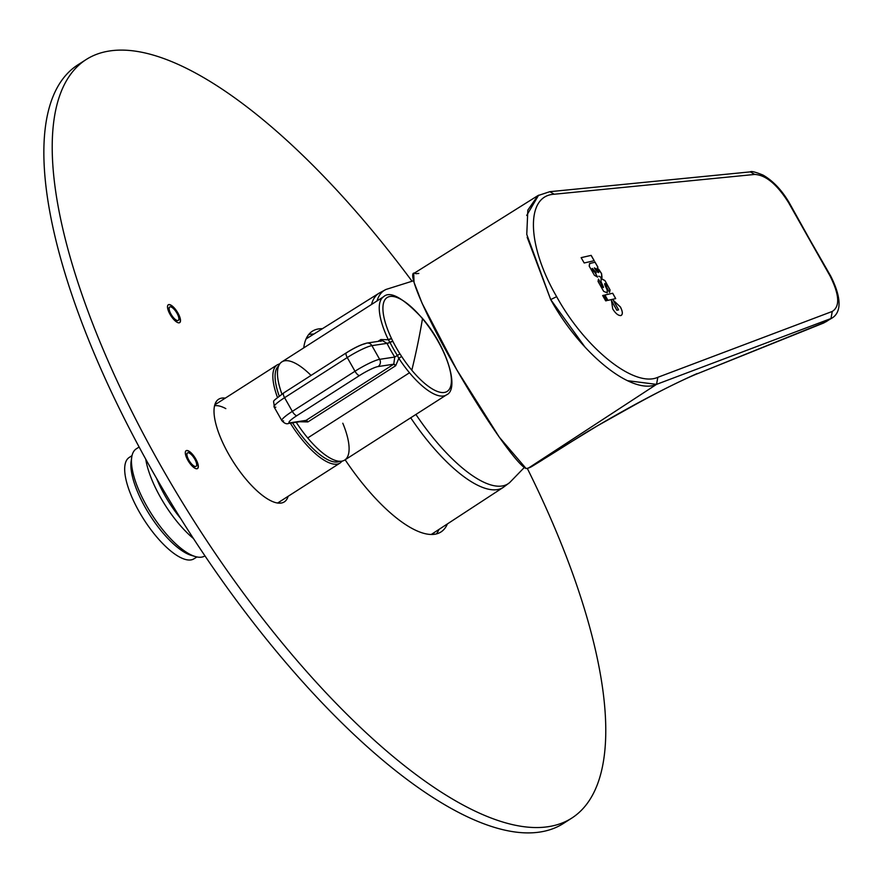 <?xml version="1.0" encoding="UTF-8"?>
<svg xmlns="http://www.w3.org/2000/svg" width="883" height="883" viewBox="0 0 883 883"><rect width="100%" height="100%" fill="white"/><g stroke="black" fill="none" stroke-linecap="round" stroke-linejoin="round"><path stroke-width="1.32" d="M598.564 272.582L594.358 267.902L597.195 269.381L594.358 267.902L596.621 271.048L594.314 267.924L597.912 272.35L598.829 271.876L597.195 269.381L598.608 272.56M597.581 277.141L594.778 272.207L592.912 270.938L592.294 269.734L594.822 272.185L592.912 270.938L592.107 268.498M589.822 263.465L594.502 262.383L589.822 263.465L589.204 266.125L594.425 275.297L597.625 277.119L594.822 272.185L597.625 277.119L594.425 275.297L589.204 266.125L589.557 263.564M602.029 277.615L601.577 273.598L598.762 269.315L601.577 273.598L601.72 277.748L601.533 273.631L597.35 267.781L597.879 267.218L594.833 261.887L594.458 262.406M601.621 277.759L598.862 276.147L601.621 277.759M596.246 272.704L592.361 268.421L596.246 272.704M594.833 261.887L597.923 267.196L594.877 261.854L594.502 262.383M597.35 267.781L597.923 267.196L597.35 267.781L601.577 273.598L601.765 277.726M830.594 275.882L788.574 202.637L829.965 275.794C839.424 294.602 840.197 306.489 832.261 311.445L657.835 377.306C634.215 388.023 584.932 348.09 556.643 296.666C526.919 245.54 525.319 195.551 554.259 194.227C525.319 195.551 526.919 245.551 556.643 296.666L550.705 299.58L556.643 296.666C584.932 348.09 634.215 388.023 657.835 377.306L656.533 384.37L528.818 467.847C533.74 465.628 562.25 447.582 584.734 433.343L585.274 433.001L584.734 433.343C626.522 408.288 664.005 388.343 697.195 373.52C664.005 388.343 626.522 408.288 584.734 433.343C562.25 447.582 533.74 465.628 528.818 467.847L656.533 384.37L627.449 380.672M754.744 174.437L554.259 194.227L549.8 191.688L554.259 194.227L754.744 174.437C765.815 175.033 777.095 184.426 788.574 202.637C777.095 184.426 765.815 175.033 754.744 174.437L750.274 171.876L754.744 174.437M615.705 298.597L607.934 300.363L604.921 295.01L607.934 300.363L615.705 298.597L612.692 293.233L604.921 295.01L612.692 293.233L604.932 295.021L612.647 293.266L615.661 298.62L612.692 293.233L615.705 298.597M605.683 300.871L602.659 295.518L603.917 295.231L606.93 300.595L605.683 300.871L602.659 295.518L603.917 295.231L602.67 295.54L603.873 295.264L606.886 300.617L603.917 295.231L606.93 300.595L605.683 300.871M594.215 260.695L591.157 255.364L581.124 257.648L591.157 255.364L594.171 260.728L591.113 255.397L581.135 257.659L584.182 262.979L581.124 257.648L591.157 255.364L594.215 260.695L584.182 262.979L594.215 260.695M616.897 310.253L611.489 300.65L616.853 310.275L618.608 309.867L615.981 305.121L618.608 309.867L616.897 310.253L614.182 305.551L616.897 310.253M620.826 315.562C618.221 315.661 615.517 313.432 612.714 308.895L611.489 300.65L612.714 308.895C615.517 313.432 618.221 315.661 620.826 315.562C622.945 314.591 622.824 311.776 620.495 307.118L613.244 300.253L615.981 305.121L613.244 300.253L620.385 306.931L613.199 300.275L620.495 307.118C622.824 311.776 622.945 314.591 620.826 315.562L621.378 315.341M609.491 292.317L606.742 287.461L606.345 284.69L606.742 287.461L609.491 292.317L610.043 289.9L609.667 292.229M598.486 279.138L601.257 284.006L601.643 286.787L603.387 287.571L601.091 285.816L601.643 286.787L603.453 287.019L601.025 281.732L601.18 278.41L604.987 280.628L610.043 289.9L609.447 292.35L609.998 289.922L604.987 280.628L609.998 289.922L604.943 280.651L601.18 278.41L601.025 281.732L603.453 287.019L601.676 286.765L601.257 284.006L598.486 279.138L598.056 281.445L598.442 279.171M603.663 291.379L598.056 281.445L603.663 291.379L607.25 292.825L603.663 291.379M607.206 292.858L607.184 290.032L605.661 286.6L607.228 290.01L607.25 292.825M605.694 286.567L604.778 284.701L606.345 284.69L604.767 283.531L604.734 284.723L607.228 290.01L605.661 286.6M592.305 268.421L592.957 270.904L594.822 272.185M594.877 261.854L597.923 267.196L597.394 267.748M418.807 273.399L418.641 273.498A113.112 39.68 57.4 0 0 415.882 273.708C404.282 266.776 425.716 316.997 459.988 375.297C488.266 423.906 517.835 465.264 526.113 468.542A113.112 39.68 57.4 0 0 528.652 467.946L529.06 467.813A113.112 39.68 57.4 0 0 533.122 465.584M788.574 202.637L789.203 202.671C781.786 190.099 773.089 180.916 763.1 175.11C755.473 171.997 751.201 170.927 750.274 171.876L549.8 191.688L537.902 195.618L413.73 273.52L414.017 282.284L422.063 303.222L456.875 369.933L499.259 437.129L526.113 468.542A113.112 39.68 57.4 0 0 528.652 467.946L597.769 425.617L635.451 404.513C658.961 391.555 678.773 381.633 694.899 374.734L826.058 321.743L830.969 318.531L656.533 384.37C631.93 395.474 580.374 353.509 550.705 299.58L585.043 347.14M538.641 195.165L526.698 215.43M527.162 237.251L550.705 299.58L526.765 234.392L527.835 210.121L537.902 195.618M529.06 467.813A113.112 39.68 57.4 0 0 531.787 466.522L542.57 459.888L529.06 467.813M823.684 323.001L694.899 374.734L823.773 322.957L832.614 317.692M832.261 311.445L657.835 377.306L656.533 384.37L830.969 318.531L832.261 311.445C840.197 306.489 839.424 294.602 829.965 275.794L789.203 202.671M823.773 322.957L832.514 317.748C837.36 314.591 845.296 304.955 830.583 275.816M830.969 318.531L832.514 317.748M620.782 315.595C622.901 314.613 622.791 311.798 620.451 307.152C622.791 311.798 622.901 314.613 620.782 315.595M611.444 300.684L614.182 305.551L611.444 300.684M618.564 309.889L616.853 310.275M601.213 284.039L598.453 279.16L601.213 284.039M600.926 278.52L604.943 280.651L601.18 278.41M380.849 341.379L380.86 339.547L377.935 341.412L380.86 339.547L388.321 339.756A58.278 20.441 -122.6 0 1 383.63 296.71C390.12 290.595 403.045 297.814 422.416 318.344A2.649 0.839 140.2 0 1 422.482 318.675A2.649 0.839 -39.8 0 0 422.416 318.344C446.71 346.246 460.043 389.215 446.5 394.867A58.278 20.441 57.4 0 1 409.491 372.769A58.278 20.441 57.4 0 0 446.5 394.867L344.712 460.054A58.278 20.441 57.4 0 1 307.703 437.957L409.491 372.769A58.278 20.441 57.4 0 1 398.829 358.343L401.644 356.445L398.829 358.343L397.372 355.441L394.756 357.041L393.763 364.193L395.672 365.728L307.935 421.919L299.613 421.765L307.935 421.919A2.649 0.927 57.4 0 0 306.026 420.385L307.935 421.919L395.672 365.728L398.829 358.343A58.278 20.441 57.4 0 0 409.491 372.769L307.703 437.957A58.278 20.441 57.4 0 1 296.235 422.273A58.278 20.441 57.4 0 0 307.703 437.957A58.278 20.441 57.4 0 0 343.608 460.639A58.278 20.441 57.4 0 0 342.803 423.233M311.037 375.43A58.278 20.441 57.4 0 0 281.942 394.094A58.278 20.441 57.4 0 1 281.843 361.909L383.63 296.71A58.278 20.441 57.4 0 0 388.321 339.756L389.955 342.35L392.869 341.335A55.75 19.558 57.4 0 0 399.955 353.862L401.644 356.445A55.695 19.536 57.4 0 0 411.82 370.231A55.695 19.536 57.4 0 0 450.992 385.032A55.695 19.536 57.4 0 0 422.482 318.675A2119.277 671.113 140.2 0 1 417.725 344.083A2119.277 671.113 -39.8 0 1 411.82 370.231A55.695 19.536 57.4 0 0 450.992 385.032A55.695 19.536 57.4 0 0 422.482 318.675A2119.277 671.113 140.2 0 1 417.725 344.083A2119.277 671.113 -39.8 0 1 411.82 370.231A55.695 19.536 57.4 0 1 401.644 356.445L399.955 353.862L397.372 355.441A58.311 20.452 -122.6 0 1 389.955 342.35A2.649 0.695 -26.8 0 1 392.869 341.335A55.75 19.558 57.4 0 0 399.955 353.862L397.372 355.441L398.829 358.343L395.672 365.728A2.649 0.927 57.4 0 0 393.763 364.193L378.056 366.566A5.298 4.901 -98.6 0 0 379.657 359.337A21.192 3.068 150.5 0 0 354.999 371.246A21.192 3.068 -29.5 0 1 379.657 359.337L394.756 357.041L397.372 355.441A58.311 20.452 57.4 0 1 389.955 342.35L387.019 343.355A2.649 0.695 153.2 0 0 389.955 342.35L388.321 339.756L391.588 338.686A2.649 0.828 154.5 0 0 388.321 339.756L380.86 339.547A2.649 0.927 -122.6 0 1 381.191 340.926M382.582 340.706L366.942 343.079A5.298 4.901 81.4 0 1 371.909 345.639L387.019 343.355L382.582 340.706L387.019 343.355A60.927 21.38 -122.6 0 0 394.756 357.041L393.763 364.193L306.026 420.385L393.763 364.193L378.056 366.566A5.298 4.901 -98.6 0 0 379.657 359.337L371.909 345.639A5.298 4.901 -98.6 0 0 365.154 343.752A15.894 2.296 150.5 0 0 346.655 352.692A5.298 1.854 57.4 0 0 346.379 352.792A5.298 1.854 57.4 0 0 347.251 357.549L354.999 371.246L292.328 411.379L284.58 397.692A21.192 3.068 150.5 0 0 274.083 406.92A21.192 3.068 -29.5 0 1 284.58 397.692L347.251 357.549L354.999 371.246L292.328 411.379L284.58 397.692L347.251 357.549A21.192 3.068 150.5 0 1 371.909 345.639L379.657 359.337L394.756 357.041A60.927 21.38 -122.6 0 1 387.019 343.355L371.909 345.639A21.192 3.068 150.5 0 0 347.251 357.549A5.298 1.854 57.4 0 1 346.379 352.792A5.298 1.854 57.4 0 1 346.655 352.692M391.588 338.686A55.695 19.536 -122.6 0 1 387.085 297.571A55.695 19.536 -122.6 0 1 422.482 318.675A55.695 19.536 57.4 0 0 387.085 297.571A55.695 19.536 57.4 0 0 391.588 338.686L392.869 341.335L391.588 338.686M359.569 375.507A15.894 2.296 -29.5 0 1 378.056 366.566A15.894 2.296 -29.5 0 0 359.569 375.507L296.898 415.639A5.298 1.854 -122.6 0 1 292.328 411.379A21.192 3.068 -29.5 0 0 281.832 420.606A21.192 3.068 -29.5 0 1 292.328 411.379A5.298 1.854 -122.6 0 0 296.898 415.639A15.894 2.296 -29.5 0 0 290.319 422.769A5.298 4.901 81.4 0 1 288.531 423.443L288.531 423.443A5.298 4.901 -98.6 0 0 290.319 422.769A15.894 2.296 -29.5 0 1 296.898 415.639L359.569 375.507A5.298 1.854 -122.6 0 1 354.999 371.246A5.298 1.854 -122.6 0 0 359.569 375.507M306.026 420.385L290.319 422.769L306.026 420.385M283.564 420.882A21.192 3.068 -29.5 0 1 281.832 420.606L274.083 406.92A21.192 3.068 150.5 0 0 275.816 407.184M366.942 343.079C361.445 344.359 354.602 347.593 346.379 352.792L283.708 392.924A5.298 1.854 57.4 0 1 283.984 392.825A5.298 1.854 57.4 0 0 283.708 392.924A5.298 1.854 57.4 0 0 284.58 397.692A5.298 1.854 57.4 0 1 283.708 392.924C269.712 403.917 274.458 398.741 274.083 406.92M132.031 455.617L129.128 457.515A60.132 21.093 57.4 0 0 155.872 535.948A60.132 21.093 57.4 0 0 193.995 558.796L196.931 556.952M145.761 459.259A63.576 22.307 57.4 0 0 178.189 523.034A63.576 22.307 57.4 0 0 193.498 538.575M156.633 478.52A58.278 20.441 57.4 0 0 180.673 518.498M139.095 447.041L136.258 448.862A63.576 22.307 57.4 0 0 131.722 457.262A63.576 22.307 57.4 0 0 164.47 531.82A63.576 22.307 57.4 0 0 195.309 556.544A63.576 22.307 57.4 0 0 204.834 555.937L204.977 555.849M131.722 457.262L131.114 461.368A60.199 21.126 57.4 0 0 162.13 531.963A60.199 21.126 57.4 0 0 191.324 555.374L195.309 556.544M179.602 322.681A10.596 3.72 57.4 0 0 177.262 312.372A10.596 3.72 57.4 0 0 168.631 304.701A10.596 3.72 57.4 0 0 168.178 304.845M179.161 322.825A10.596 3.72 57.4 0 0 179.713 322.626A10.596 3.72 57.4 0 0 177.56 312.394A10.596 3.72 57.4 0 0 168.841 304.569A10.596 3.72 57.4 0 0 168.289 304.778A10.596 3.72 57.4 0 0 170.441 315.01A10.596 3.72 57.4 0 0 179.161 322.825M169.613 307.074A7.947 2.792 57.4 0 0 169.503 307.141A7.947 2.792 57.4 0 0 171.114 314.812A7.947 2.792 57.4 0 0 177.66 320.672A7.947 2.792 57.4 0 0 178.079 320.529A7.947 2.792 57.4 0 0 178.178 320.452M170.132 306.854A7.947 2.792 57.4 0 0 169.713 307.008A7.947 2.792 57.4 0 0 171.324 314.679A7.947 2.792 57.4 0 0 177.869 320.54A7.947 2.792 57.4 0 0 178.289 320.386A7.947 2.792 57.4 0 0 176.677 312.714A7.947 2.792 57.4 0 0 170.132 306.854M194.801 459.182A7.947 2.792 57.4 0 0 187.527 452.935A7.947 2.792 57.4 0 0 188.83 460.087A7.947 2.792 57.4 0 0 196.103 466.323A7.947 2.792 57.4 0 0 194.801 459.182M411.919 281.07A450.352 157.991 57.4 0 0 109.536 50.982A450.352 157.991 57.4 0 0 86.081 59.591A450.352 157.991 57.4 0 0 177.516 494.414A450.352 157.991 57.4 0 0 548.398 826.665A450.352 157.991 57.4 0 0 571.853 818.055A450.352 157.991 57.4 0 0 527.272 468.332M225.264 398.145A60.927 21.38 57.4 0 0 221.754 398.112A60.927 21.38 57.4 0 0 218.587 399.271A60.927 21.38 57.4 0 0 230.96 458.1A60.927 21.38 57.4 0 0 281.136 503.056A60.927 21.38 57.4 0 0 284.304 501.897A60.927 21.38 57.4 0 0 288.123 496.301M345.143 459.778A119.205 41.821 57.4 0 0 434.756 534.248A119.205 41.821 57.4 0 0 440.959 531.974A119.205 41.821 57.4 0 0 447.416 523.906M322.405 328.708A119.205 41.821 57.4 0 0 318.586 328.929A119.205 41.821 57.4 0 0 312.372 331.202A119.205 41.821 57.4 0 0 303.741 347.88M195.794 459.028A10.596 3.72 57.4 0 0 186.103 450.705A10.596 3.72 57.4 0 0 187.836 460.231A10.596 3.72 57.4 0 0 197.527 468.553A10.596 3.72 57.4 0 0 195.794 459.028M86.081 59.591L77.726 64.945A450.352 157.991 57.4 0 0 169.161 499.767A450.352 157.991 57.4 0 0 540.043 832.018A450.352 157.991 57.4 0 0 563.497 823.409L571.853 818.055M279.227 503.167A60.927 21.38 57.4 0 0 279.768 501.654M216.909 403.498A60.927 21.38 57.4 0 0 215.309 403.354M313.873 334.061A119.205 41.821 57.4 0 0 310.231 334.271A119.205 41.821 57.4 0 0 308.653 334.591M436.334 533.939A119.205 41.821 57.4 0 0 438.994 529.414M197.417 468.619A10.596 3.72 57.4 0 0 195.584 459.16A10.596 3.72 57.4 0 0 186.004 450.783M187.428 453.012A7.947 2.792 57.4 0 0 187.317 453.067A7.947 2.792 57.4 0 0 188.62 460.22A7.947 2.792 57.4 0 0 195.894 466.456A7.947 2.792 57.4 0 0 195.993 466.379M225.827 408.619A58.278 20.441 57.4 0 0 214.525 405.772M413.619 280.75L385.97 289.458A114.812 40.276 57.4 0 0 377.03 300.948M524.359 467.449L509.668 482.582A114.812 40.276 -122.6 0 1 415.915 414.447M509.668 482.582L503.354 487.328A115.265 40.441 -122.6 0 1 410.716 417.791M385.97 289.458L379.017 293.211A115.265 40.441 57.4 0 0 371.5 304.48M278.675 365.882A56.689 19.89 57.4 0 0 279.205 396.037M292.549 422.836A56.689 19.89 57.4 0 0 304.514 439.359A56.689 19.89 57.4 0 0 339.767 461.279M279.911 363.708L277.251 364.845A58.278 20.441 57.4 0 0 277.472 397.405M290.341 423.167A58.278 20.441 57.4 0 0 303.112 440.893A58.278 20.441 57.4 0 0 340.121 463.001L342.262 461.069M281.832 420.606C284.37 423.399 286.6 424.337 288.531 423.443L304.16 421.07M379.017 293.211L306.048 338.962M503.354 487.328L431.268 534.469M214.768 404.867L277.251 364.845M277.626 503.023L340.121 463.001M433.023 534.436L434.182 532.57M306.82 337.383L309.006 337.118"/></g></svg>
